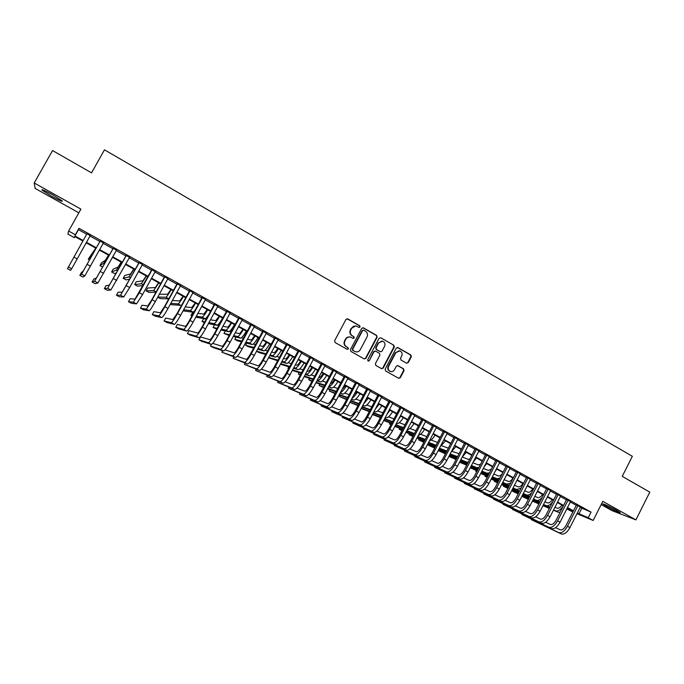 <?xml version="1.0" encoding="UTF-8"?>
<svg xmlns="http://www.w3.org/2000/svg" width="684" height="684" viewBox="0 0 684 684"><rect width="100%" height="100%" fill="white"/><g stroke="black" fill="none" stroke-linecap="round" stroke-linejoin="round"><path stroke-width="1.03" d="M360.075 327.012L359.733 325.738L347.746 318.881L345.984 319.411L334.621 340.726L335.126 342.547L347.173 349.327L348.404 348.943L348.053 347.677L346.506 346.797C344.428 345.334 343.898 343.394 344.898 340.974L345.839 339.196C347.01 337.323 348.635 336.639 350.704 337.135L353.183 338.418L354.244 337.964L353.902 336.69L352.346 335.818C350.285 334.339 349.746 332.398 350.747 329.987L351.696 328.217C352.833 326.371 354.432 325.687 356.475 326.14L359.032 327.465L360.075 327.012M358.997 327.448L359.69 326.969L359.339 325.695L347.044 318.718M347.258 349.37L348.036 348.874L347.686 347.609L346.506 346.797M353.132 338.4L353.867 337.913L353.517 336.639L352.346 335.818M616.429 510.213C608.085 505.767 603.502 503.689 602.664 503.971L606.528 506.416C614.779 510.82 619.353 512.897 620.26 512.641L616.429 510.213M52.104 194.461C44.374 190.263 41.049 188.835 42.1 190.186L52.146 196.547C59.782 200.703 63.09 202.122 62.09 200.797L52.104 194.461M406.527 363.17L408.228 362.631L411.323 356.757L410.845 354.979L397.951 347.6L396.233 348.139L385.135 369.163L385.622 370.959L398.781 378.337L400.294 377.705L404.039 370.6L403.56 368.813L397.823 365.589L396.318 366.231L394.463 369.762C393.471 371.344 392.12 371.916 390.393 371.463C388.307 370.412 387.708 368.736 388.572 366.436L395.882 352.602L399.832 350.883C401.987 351.909 402.619 353.602 401.747 355.945L400.533 358.245L401.012 360.032L406.527 363.17M580.143 507.451L591.07 512.119L588.223 517.762L593.148 520.473L576.98 513.701M74.915 236.613L74.334 237.656L67.913 234.108L68.614 231.038L80.909 209.124L34.2 182.97L52.557 150.548L91.536 172.847L104.472 149.822L632.349 456.305L622.252 476.372L649.8 492.129L635.906 519.883L602.792 501.346L593.148 520.473M68.614 231.038L75.368 234.757L74.932 235.971L83.166 240.503M591.07 512.119L78.976 228.319L75.368 234.757M377.123 337.212L376.636 335.408L363.461 327.867L361.716 328.406L350.43 349.627L350.926 351.439L364.179 358.895L365.923 358.348L377.123 337.212L376.226 335.357L362.785 327.704M380.8 337.785L393.83 345.24L394.309 347.036L383.202 368.077L381.672 368.719L375.875 365.478L375.388 363.683L379.919 355.116L379.432 353.32L375.713 351.208L373.977 351.756L369.249 360.682L368.172 361.126L367.684 359.801L379.064 338.323L380.8 337.785L393.83 345.24M601.159 504.57L612.009 510.632L635.906 519.883M34.2 182.97L35.175 188.433L78.831 212.818M90.237 235.612L86.928 233.783M103.429 242.923L100.095 241.076M116.519 250.173L113.168 248.318M129.515 257.372L126.147 255.5M142.409 264.511L139.023 262.639M155.217 271.599L151.805 269.718M167.922 278.644L164.502 276.746M180.533 285.63L177.096 283.723M193.059 292.564L189.605 290.649M205.491 299.455L202.019 297.531M217.837 306.287L214.34 304.354M230.089 313.075L226.584 311.134M242.256 319.813L238.733 317.863M254.328 326.507L250.789 324.541M266.324 333.151L262.767 331.176M278.234 339.743L274.66 337.768M290.05 346.292L286.468 344.3M301.789 352.79L298.19 350.798M313.443 359.245L309.835 357.245M325.02 365.658L321.394 363.649M336.511 372.028L332.869 370.01M347.925 378.346L344.274 376.32M359.262 384.622L355.594 382.595M370.514 390.855L366.838 388.82M381.698 397.053L378.004 395.001M392.796 403.201L389.085 401.149M403.817 409.306L400.106 407.245M414.769 415.368L411.041 413.307M425.645 421.395L421.9 419.318M436.443 427.38L432.69 425.294M447.174 433.323L443.412 431.236M457.835 439.222L454.056 437.127M468.42 445.087L464.633 442.984M478.928 450.91L475.132 448.807M489.376 456.69L485.572 454.586M499.748 462.444L495.934 460.323M510.059 468.147L506.228 466.026M520.293 473.815L516.463 471.695M530.468 479.45L526.62 477.321M540.565 485.05L536.718 482.913M550.603 490.608L546.747 488.47M560.581 496.131L556.708 493.985M570.49 501.62L566.609 499.474M78.976 228.319L78.472 229.653L86.688 234.202M89.997 236.04L99.864 241.495M103.19 243.342L112.937 248.737M116.28 250.592L125.907 255.927M129.276 257.791L138.792 263.058M142.178 264.93L151.574 270.137M154.986 272.018L164.271 277.165M167.691 279.055L176.865 284.142M180.311 286.049L189.374 291.068M192.837 292.983L201.789 297.942M205.268 299.866L214.118 304.765M217.615 306.697L226.353 311.545M229.867 313.486L238.511 318.274M242.033 320.223L250.566 324.951M254.115 326.909L262.545 331.586M266.102 333.553L274.438 338.17M278.012 340.145L286.245 344.71M289.836 346.694L297.976 351.2M301.576 353.192L309.613 357.647M313.229 359.647L321.181 364.05M324.806 366.06L332.655 370.403M336.297 372.421L344.061 376.722M347.711 378.748L355.381 382.989M359.049 385.024L366.624 389.213M370.309 391.257L377.79 395.395M381.484 397.447L388.88 401.542M392.59 403.594L399.892 407.638M403.611 409.699L410.836 413.692M414.564 415.761L421.703 419.711M425.439 421.78L432.493 425.687M436.247 427.765L443.206 431.621M446.977 433.707L453.86 437.521M457.63 439.607L464.436 443.377M468.215 445.472L474.935 449.191M478.732 451.295L485.375 454.971M489.18 457.074L495.738 460.708M499.551 462.82L506.032 466.411M509.862 468.531L516.266 472.08M520.096 474.2L526.423 477.706M530.271 479.835L536.521 483.297M540.377 485.426L546.55 488.846M550.415 490.984L556.519 494.361M560.393 496.507L566.42 499.85M570.302 501.996L576.253 505.296M580.331 507.075L576.441 504.92M572.867 511.974L566.797 508.913M577.339 512.991L588.223 517.762M86.483 242.333L96.359 247.779M99.693 249.617L109.449 254.995M112.809 256.851L122.445 262.169M125.822 264.024L135.347 269.282M138.741 271.146L148.154 276.336M151.566 278.217L160.86 283.347M164.288 285.237L173.48 290.307M176.925 292.205L186.005 297.215M189.468 299.122L198.445 304.072M201.925 305.987L210.783 310.878M214.289 312.802L223.044 317.632M226.558 319.573L235.211 324.344M238.742 326.294L247.292 331.005M250.84 332.963L259.287 337.622M262.853 339.58L271.197 344.189M274.78 346.155L283.022 350.704M286.613 352.688L294.77 357.185M298.369 359.168L306.423 363.614M310.049 365.607L318.009 369.993M321.642 372.002L329.5 376.337M333.151 378.346L340.923 382.63M344.582 384.647L352.26 388.88M355.937 390.906L363.52 395.096M367.205 397.122L374.704 401.26M378.397 403.295L385.81 407.382M389.521 409.425L396.84 413.461M400.559 415.513L407.792 419.506M411.529 421.566L418.676 425.499M422.421 427.568L429.475 431.459M433.237 433.536L440.214 437.384M443.984 439.461L450.876 443.258M454.655 445.344L461.469 449.097M465.257 451.192L471.986 454.903M475.79 456.998L482.434 460.665M486.247 462.76L492.813 466.385M496.635 468.489L503.125 472.071M506.955 474.183L513.368 477.723M517.215 479.835L523.551 483.331M527.398 485.452L533.657 488.906M537.513 491.035L543.703 494.446M547.568 496.575L553.681 499.944M557.554 502.082L563.599 505.416M567.481 507.554L573.449 510.845M82.884 240.999L74.744 236.519L74.334 237.656M573.226 511.281L567.258 507.998M553.553 509.965L555.639 510.871C558.067 511.521 560.641 509.845 563.351 505.844L557.332 502.526M553.459 500.389L547.345 497.02M543.472 494.891L537.291 491.48M533.434 489.351L527.167 485.896M523.32 483.776L516.984 480.288M513.145 478.167L506.733 474.628M502.894 472.516L496.404 468.942M492.583 466.839L486.016 463.213M482.203 461.11L475.551 457.451M471.755 455.347L465.026 451.645M461.23 449.55L454.424 445.797M450.636 443.711L443.745 439.915M439.974 437.837L432.998 433.989M429.244 431.92L422.182 428.03M418.437 425.961L411.289 422.019M407.553 419.967L400.32 415.975M396.592 413.923L389.273 409.887M385.562 407.844L378.158 403.757M374.456 401.722L366.957 397.592M363.272 395.557L355.689 391.376M352.012 389.35L344.334 385.118M340.675 383.1L332.903 378.816M329.252 376.807L321.386 372.472M317.752 370.463L309.792 366.077M306.175 364.085L298.121 359.647M294.513 357.655L286.365 353.166M282.766 351.183L274.523 346.634M270.941 344.659L262.596 340.059M259.031 338.101L250.583 333.441M247.035 331.483L238.485 326.772M234.954 324.823L226.293 320.052M222.779 318.12L214.024 313.289M210.527 311.357L201.66 306.475M198.18 304.551L189.203 299.609M185.74 297.702L176.66 292.692M173.214 290.794L164.023 285.724M160.595 283.834L151.292 278.713M147.881 276.832L138.467 271.642M135.073 269.77L125.548 264.52M122.171 262.656L112.527 257.346M109.175 255.491L99.419 250.113M96.076 248.275L86.201 242.829M566.839 508.819L573.132 511.452M78.472 229.653L74.932 235.971M581.785 508.357L578.98 513.898M355.552 325.977L351.696 328.217M351.969 335.758C349.909 334.296 349.37 332.356 350.37 329.944L351.311 328.175M349.883 336.964C347.976 336.716 346.506 337.434 345.471 339.144L345.839 339.196M346.13 346.728C344.061 345.266 343.53 343.334 344.531 340.914L345.471 339.144M364.341 358.972L365.53 358.271L376.713 337.161M363.82 330.218L362.597 330.594L352.696 349.216L353.047 350.482L355.364 351.713C357.458 352.243 359.091 351.559 360.28 349.661L367.026 336.956C368.018 334.553 367.488 332.612 365.444 331.15L363.82 330.218M363.332 330.107L362.597 330.594M355.697 351.807L352.67 350.413L352.32 349.148L362.204 330.552M381.595 368.685L382.784 367.983L393.89 346.968L393.403 345.181M375.148 351.054L373.575 351.679L369.249 360.682M368.077 361.092L368.847 360.596M384.605 346.249C385.494 343.881 384.844 342.18 382.655 341.145L378.679 342.872L376.089 347.763L376.576 349.567L380.518 351.781L382.023 351.14L384.605 346.249M381.946 341.017L378.679 342.872M380.441 351.764L376.174 349.498L375.687 347.703L378.269 342.812M399.174 350.747L395.882 352.602M390.521 371.506L389.974 371.369C387.896 370.318 387.289 368.642 388.153 366.35L395.455 352.525M398.678 378.303L399.866 377.602L403.603 370.506L403.124 368.727L397.464 365.53M406.672 363.238L407.792 362.546L410.879 356.68L410.4 354.902L397.318 347.438M68.366 266.974L71.675 268.761L70.58 270.368L67.477 268.692L87.039 233.577M71.675 268.761L90.348 235.407M95.751 248.095L88.245 259.202L91.117 256.226L95.794 248.121M88.245 259.202L89.578 259.929M108.499 255.123L105.516 260.134L101.54 262.793L99.967 265.606L103.814 263.186L108.585 255.166M99.967 265.606L102.711 267.111M121.162 262.1L118.11 267.051L113.176 269.163L111.612 271.976L116.417 270.094L121.282 262.169M111.612 271.976L114.519 273.566L116.502 272.873M133.731 269.026L130.61 273.916L124.736 275.498L123.188 278.303L128.925 276.952L133.893 269.12M123.188 278.303L126.061 279.876L129.909 279.098M100.215 240.871L83.32 270.958L81.499 272.429L79.848 275.387L81.558 274.113L100.249 240.896M79.848 275.387L82.926 277.054L84.842 275.891L103.54 242.717M113.279 248.112L96.401 278.055L93.776 279.081L92.135 282.03L94.648 281.209L113.364 248.164M92.135 282.03L95.187 283.689L97.906 282.971L116.631 249.968M126.258 255.303L109.38 285.108L105.969 285.69L104.336 288.631L107.636 288.246L126.386 255.371M104.336 288.631L107.371 290.272L110.868 289.99L129.627 257.167M139.134 262.434L122.265 292.102L118.075 292.248L116.451 295.189L120.538 295.231L139.305 262.528M116.451 295.189L119.461 296.813L123.744 296.967L129.678 287.528L142.52 264.315M146.205 275.909L143.024 280.739L136.219 281.791L134.68 284.587L141.349 283.766L146.41 276.02M134.68 284.587L137.535 286.151L143.033 285.604M151.916 269.513L135.056 299.045L130.097 298.771L128.481 301.695L133.337 302.166L139.348 292.795L152.13 269.633M128.481 301.695L131.473 303.311L136.526 303.884L142.554 294.548L155.328 271.403M158.594 282.731L155.353 287.511L147.633 288.041L146.094 290.837L153.686 290.529L158.833 282.868M146.094 290.837L148.932 292.384L155.969 292.23M164.605 276.55L151.822 299.763L147.761 305.936L142.033 305.244L140.425 308.159L146.051 309.048C146.906 308.569 148.941 305.483 152.147 299.78L164.861 276.687M140.425 308.159L143.401 309.767L149.206 310.758C150.087 310.297 152.13 307.21 155.336 301.516L168.033 278.439M170.889 289.512L167.589 294.231L159.329 294.257M157.79 297.044L165.938 297.241C166.699 296.899 168.444 294.377 171.18 289.674M157.713 297.189L160.261 298.583L168.76 298.908M177.207 283.527L164.493 306.671L160.364 312.785L153.891 311.673L152.293 314.58L158.662 315.88C159.594 315.444 161.663 312.391 164.861 306.706L177.498 283.689M152.293 314.58L155.251 316.179L161.8 317.581C162.758 317.154 164.827 314.11 168.016 308.433L180.644 285.433M183.107 296.249L179.747 300.909L172.359 300.532M170.803 303.354L178.096 303.91C178.917 303.602 180.696 301.105 183.423 296.42M170.384 304.123L171.513 304.731L181.559 305.329M189.707 290.452L177.07 313.529L172.881 319.573L165.673 318.051L164.083 320.958L171.188 322.66C172.197 322.275 174.292 319.248 177.472 313.588L190.049 290.64M164.083 320.958L167.016 322.54L174.309 324.353C175.326 323.968 177.43 320.95 180.61 315.298L193.17 292.367M195.231 302.926L191.811 307.535L185.202 306.911M183.645 309.758L190.178 310.527C191.058 310.254 192.862 307.791 195.59 303.132M183.03 310.887L193.179 312.178L194.889 310.57M202.122 297.326L189.553 320.334C187.442 324.079 186.031 326.071 185.304 326.319L177.37 324.396L175.788 327.285L183.62 329.397C184.697 329.047 186.826 326.054 189.998 320.42L202.498 297.54M175.788 327.285L178.704 328.867L186.715 331.073C187.809 330.731 189.947 327.747 193.11 322.113L205.602 299.259M207.269 309.57L203.789 314.118L197.907 313.349M193.675 312.793L192.529 312.648L191.024 315.401L192.153 315.581M196.334 316.213L202.165 317.102C203.105 316.863 204.935 314.426 207.671 309.784M191.024 315.401L191.965 315.923M195.778 317.239L205.149 318.735C205.747 318.71 206.97 317.299 208.817 314.495M214.451 304.158L201.951 327.089C199.848 330.817 198.411 332.792 197.642 333.014L188.989 330.697L187.416 333.578L195.966 336.083C197.112 335.776 199.266 332.809 202.43 327.191L214.87 304.389M187.416 333.578L190.306 335.143L199.044 337.751C200.198 337.451 202.361 334.493 205.525 328.884L217.94 306.09M219.222 316.153L215.691 320.651L210.467 319.813M206.286 319.137L203.575 318.693L202.071 321.446L204.755 321.933M208.902 322.686L214.075 323.626C215.067 323.421 216.931 321.01 219.658 316.393M202.071 321.446L204.345 322.694M208.389 323.626L217.033 325.251C218.042 325.054 219.915 322.651 222.651 318.043M226.686 310.938L214.254 333.801C212.16 337.511 210.706 339.469 209.885 339.666L200.532 336.956L198.967 339.828L208.227 342.727C209.432 342.453 211.621 339.521 214.776 333.929L227.139 311.186M198.967 339.828L201.84 341.384L211.27 344.377C212.502 344.112 214.69 341.188 217.845 335.605L230.2 312.879M231.098 322.703C229.362 325.567 228.165 327.046 227.507 327.149L222.916 326.285M218.76 325.498L217.264 325.216M214.511 324.78L213.049 327.456L217.23 328.32M221.342 329.166L225.9 330.115C226.951 329.936 228.841 327.559 231.568 322.959M213.049 327.456L216.777 329.158M220.872 330.03L228.841 331.723C229.901 331.56 231.799 329.184 234.535 324.592M211.33 344.385L210.433 346.036L220.393 349.31C221.676 349.088 223.882 346.181 227.028 340.606L239.332 317.94M210.433 346.036L213.288 347.583L223.42 350.952C224.72 350.738 226.934 347.84 230.081 342.274L242.358 319.616M238.836 317.667L226.472 340.461C224.378 344.163 222.907 346.095 222.052 346.258L212.707 343.385M222.642 350.695L221.83 352.2L232.474 355.86C233.817 355.663 236.057 352.799 239.195 347.241L251.43 324.643M221.83 352.2L235.484 357.484C236.844 357.304 239.092 354.44 242.221 348.891L254.439 326.311M250.9 324.344L238.596 347.07C236.519 350.764 235.022 352.679 234.125 352.816L225.027 349.875M233.894 356.937L233.15 358.322L244.47 362.358C245.881 362.204 248.147 359.356 251.276 353.825L263.443 331.295M233.15 358.322L247.454 363.974C248.882 363.828 251.156 360.998 254.277 355.466L266.427 332.954M262.87 330.979L250.643 353.637C248.566 357.313 247.052 359.211 246.112 359.322L237.245 356.33M242.888 329.201C241.153 332.048 239.939 333.518 239.246 333.595L235.245 332.749M231.124 331.877L229.422 331.518M225.292 330.971L223.959 333.416L229.593 334.707M233.672 335.639L237.639 336.545C238.742 336.408 240.665 334.057 243.393 329.483M223.959 333.416L229.166 335.485M233.244 336.442L240.563 338.152C241.683 338.024 243.607 335.673 246.343 331.099M254.593 335.656C252.858 338.486 251.626 339.939 250.9 339.991L247.463 339.204M243.367 338.255L241.401 337.802M236.023 337.092L234.8 339.349L241.837 341.094M245.898 342.094L249.301 342.94C250.464 342.838 252.405 340.504 255.141 335.955M234.8 339.349L237.502 340.82L241.443 341.82M245.496 342.838L252.208 344.531C253.379 344.437 255.329 342.111 258.065 337.563M266.221 342.06C264.486 344.881 263.229 346.318 262.468 346.352L259.587 345.634M255.508 344.616L253.251 344.061M246.702 343.146L245.573 345.24L253.978 347.463M258.022 348.532L260.886 349.293C262.1 349.216 264.067 346.908 266.803 342.376M245.573 345.24L248.249 346.702L253.61 348.139M257.646 349.225L263.767 350.875C264.99 350.807 266.974 348.507 269.701 343.975M245.086 363.118L244.393 364.401L256.38 368.804C257.859 368.693 260.151 365.88 263.263 360.365L275.37 337.905M244.393 364.401L259.347 370.412C260.835 370.309 263.135 367.505 266.256 361.998L278.337 339.546M274.763 337.571L262.596 360.16C260.527 363.82 258.997 365.692 258.013 365.786L249.361 362.759M277.764 348.421C276.028 351.234 274.763 352.645 273.968 352.662L271.608 352.046M267.547 350.969L265.007 350.293M256.594 351.183L266.016 353.816M270.052 354.945L272.386 355.594C273.651 355.552 275.652 353.277 278.379 348.763M256.56 351.243L258.937 352.551L265.666 354.449M269.701 355.594L275.25 357.168C276.524 357.125 278.533 354.859 281.261 350.353M256.201 369.249L255.559 370.446L268.214 375.217C269.744 375.14 272.07 372.353 275.173 366.863L287.212 344.462M255.559 370.446L271.155 376.807C272.702 376.739 275.036 373.96 278.14 368.479L290.153 346.095M286.57 344.112L274.472 366.633C272.403 370.275 270.864 372.13 269.829 372.199L261.391 369.155M289.238 354.748C287.494 357.544 286.211 358.938 285.382 358.938L283.535 358.425M279.482 357.296L276.661 356.509M268.709 357.433L277.952 360.143M281.979 361.323L283.809 361.862C285.125 361.845 287.152 359.596 289.879 355.099M268.521 357.783L277.627 360.742M281.654 361.939L286.656 363.418C287.981 363.409 290.016 361.169 292.743 356.68M267.256 375.328L266.657 376.448L279.953 381.578C281.551 381.535 283.903 378.782 286.998 373.31L298.968 350.978M266.657 376.448L282.877 383.16C284.493 383.125 286.844 380.381 289.939 374.909L301.892 352.602M298.292 350.601L286.254 373.054C284.202 376.687 282.637 378.526 281.569 378.568L273.318 375.525M300.627 361.024C298.882 363.803 297.574 365.188 296.719 365.162L295.377 364.769M291.333 363.597L288.221 362.691M280.714 363.674L289.802 366.444M293.821 367.667L295.155 368.077C296.523 368.095 298.575 365.872 301.302 361.4M280.423 364.221L289.494 367.017M293.513 368.248L297.985 369.625C299.361 369.651 301.413 367.428 304.149 362.965M278.243 381.364L277.678 382.416L291.615 387.888C293.274 387.888 295.65 385.16 298.737 379.706L310.647 357.441M277.678 382.416L294.522 389.461C296.198 389.47 298.575 386.751 301.661 381.304L313.546 359.057M309.938 357.048L297.959 379.44C295.916 383.057 294.334 384.878 293.222 384.895L285.16 381.852M311.93 367.257C310.185 370.027 308.869 371.386 307.98 371.352L307.116 371.087M303.08 369.864L299.686 368.838M288.836 366.812L287.973 368.428L288.631 368.633M292.624 369.899L301.558 372.72M305.568 373.986L306.423 374.251C307.843 374.302 309.912 372.096 312.648 367.65M287.973 368.428L288.562 368.753M292.35 370.42L301.268 373.259M305.278 374.533L309.228 375.79C310.656 375.849 312.742 373.652 315.469 369.206M289.152 387.341L288.622 388.332L303.2 394.164C304.919 394.198 307.313 391.496 310.399 386.067L322.241 363.871M288.622 388.332L306.081 395.728C307.817 395.762 310.22 393.069 313.298 387.648L325.122 365.47M321.497 363.452L309.587 385.776C307.543 389.384 305.945 391.18 304.79 391.171L296.916 388.136M323.164 373.447C321.42 376.209 320.086 377.551 319.163 377.491L318.778 377.371M314.743 376.106L311.075 374.96M299.224 372.609L298.404 374.131L300.447 374.798M304.44 376.097L313.221 378.962M317.231 380.261L317.615 380.389C319.086 380.466 321.181 378.286 323.908 373.857M298.404 374.131L300.259 375.148M304.175 376.593L312.947 379.475M316.957 380.783L320.403 381.92C321.882 381.997 323.985 379.834 326.713 375.405M300.002 393.283L299.498 394.223L314.7 400.397C316.478 400.456 318.898 397.789 321.967 392.377L333.749 370.249M299.498 394.223L317.564 401.944C319.351 402.021 321.788 399.353 324.849 393.95L336.613 371.831M332.971 369.813L321.129 392.069C319.086 395.66 317.479 397.447 316.29 397.413L308.587 394.394M334.322 379.603C332.646 382.236 331.321 383.579 330.346 383.613M326.319 382.322L322.369 381.048M309.553 378.355L308.775 379.8L312.169 380.937M316.162 382.279L324.797 385.169M308.775 379.8L311.921 381.407M315.905 382.749L324.541 385.656M328.542 387.007L331.501 387.999C333.031 388.11 335.16 385.964 337.887 381.561M331.501 387.999L328.799 386.52C330.346 386.494 332.441 384.331 335.1 380.03M310.784 399.182L310.305 400.063L326.123 406.578C327.961 406.681 330.406 404.039 333.467 398.644L345.181 376.576M310.305 400.063L328.961 408.117C330.817 408.228 333.27 405.586 336.323 400.2L348.028 378.158M344.377 376.132L332.586 398.319C330.56 401.901 328.927 403.663 327.696 403.611L320.163 400.602M345.403 385.708L341.974 389.564M337.802 388.495L333.587 387.101M319.813 384.066L319.077 385.443L323.797 387.058M327.79 388.426L336.297 391.342M319.077 385.443L323.558 387.503M327.55 388.88L336.049 391.812M340.051 393.189L342.522 394.044C344.095 394.189 346.249 392.06 348.985 387.683M340.393 392.539C342.026 391.966 343.958 389.837 346.215 386.152M321.497 405.031L321.044 405.877L337.46 412.726C339.358 412.854 341.829 410.238 344.881 404.868L356.535 382.869M321.044 405.877L340.281 414.248C342.197 414.393 344.676 411.785 347.72 406.416L359.365 384.434M355.697 382.399L343.975 404.526C341.949 408.091 340.299 409.836 339.033 409.759L331.663 406.783M356.415 391.778L353.714 395.104M349.208 394.642L344.727 393.12M330.021 389.726L329.32 391.043L335.331 393.146M339.332 394.548L347.703 397.481M329.32 391.043L335.109 393.574M339.102 394.984L347.463 397.926M351.473 399.336L353.474 400.046C355.099 400.217 357.27 398.122 359.998 393.753M352.012 398.319C353.611 397.378 355.364 395.352 357.253 392.24M367.351 397.806L365.589 400.191M360.528 400.747L355.783 399.105M340.162 395.352L339.495 396.609L346.788 399.208M350.781 400.636L359.023 403.586M339.495 396.609L346.566 399.618M350.559 401.055L358.801 404.013M362.802 405.45L364.35 406.005C366.017 406.202 368.214 404.133 370.95 399.789M363.649 403.859L368.214 398.285M378.209 403.791L377.85 404.338M371.771 406.818L366.761 405.048M349.926 402.252L358.151 405.244M362.144 406.698L370.275 409.656M349.9 402.295L357.946 405.638M361.939 407.1L370.053 410.067M374.062 411.529L375.157 411.93C376.867 412.153 379.09 410.109 381.817 405.783M375.302 409.177L379.107 404.287M332.142 410.845L331.714 411.648L348.729 418.822C350.678 418.993 353.175 416.402 356.219 411.05L367.812 389.111M331.714 411.648L351.533 420.344C353.5 420.523 355.996 417.933 359.04 412.589L370.617 390.667M366.932 388.632L355.278 410.682C353.252 414.239 351.593 415.966 350.285 415.872L343.077 412.914M342.718 416.616L342.308 417.377L359.912 424.884C361.921 425.089 364.444 422.524 367.47 417.189L379.004 395.318M342.308 417.377L362.7 426.388C364.717 426.602 367.248 424.046 370.275 418.719L381.792 396.857M378.098 394.813L366.504 416.804C364.486 420.352 362.811 422.062 361.468 421.934L354.415 419.018M353.226 422.344L352.841 423.08L371.027 430.903C373.088 431.134 375.627 428.594 378.654 423.285L390.128 401.474M352.841 423.08L373.789 432.399C375.867 432.639 378.414 430.108 381.433 424.798L392.898 403.013M389.187 400.952L377.645 422.883C375.644 426.414 373.951 428.107 372.566 427.962L365.675 425.072M382.929 412.854L377.662 410.964M361.332 408.245L369.428 411.246M373.43 412.726L381.433 415.692M361.212 408.476L369.232 411.623M373.225 413.11L381.227 416.086M385.237 417.573L385.887 417.813C387.648 418.069 389.889 416.043 392.616 411.734M386.99 414.239L389.923 410.246M363.674 428.039L363.298 428.74L382.057 436.879C384.177 437.144 386.742 434.631 389.752 429.338L401.166 407.596M363.298 428.74L384.81 438.367C386.939 438.641 389.504 436.136 392.522 430.843L403.919 409.118M400.2 407.057L388.717 428.919C386.716 432.442 385.015 434.118 383.596 433.947L376.85 431.091M394.001 418.856L388.486 416.838M372.643 414.222L380.629 417.223M384.63 418.719L392.522 421.686M372.455 414.572L380.441 417.582M384.434 419.095L392.317 422.062M396.549 423.661L396.549 423.661C398.353 423.935 400.619 421.934 403.346 417.642M398.763 418.941L400.67 416.171M374.054 433.69L373.695 434.357L393.018 442.813C395.19 443.112 397.78 440.624 400.781 435.349L412.136 413.666M373.695 434.357L395.745 444.292C397.934 444.6 400.525 442.12 403.526 436.845L414.872 415.179M411.135 413.119L399.721 434.913C397.72 438.418 396.002 440.086 394.548 439.897L387.948 437.076M405.005 424.824L399.242 422.686M380.142 417.471L379.885 418.642M383.878 420.164L391.744 423.157M395.754 424.687L403.526 427.645M383.698 420.506L391.564 423.507M395.566 425.038L403.338 428.013M407.356 429.526C409.22 429.569 411.435 427.56 414 423.516M410.879 422.806L411.349 422.054M384.365 439.299L384.023 439.949L403.902 448.713C406.125 449.037 408.741 446.575 411.734 441.317L423.028 419.702M384.023 439.949L406.612 450.175C408.852 450.517 411.469 448.063 414.461 442.804L425.747 421.207M422.002 419.13L410.639 440.872C408.647 444.369 406.912 446.011 405.424 445.797L398.969 443.018M415.932 430.749L409.921 428.492M389.983 422.909L389.452 423.926L391.026 424.533M395.027 426.072L402.782 429.065M406.792 430.612L414.453 433.571M389.452 423.926L390.923 424.73M394.848 426.406L402.602 429.407M406.612 430.954L414.273 433.921M418.377 435.315C420.258 434.938 422.327 432.946 424.593 429.355M394.617 444.882L394.292 445.498L414.718 454.569C416.992 454.928 419.625 452.492 422.609 447.25L433.853 425.696M394.292 445.498L417.411 456.023C419.694 456.39 422.336 453.962 425.32 448.73L436.546 427.192M432.792 425.115L421.489 446.789C419.506 450.269 417.753 451.893 416.231 451.662L409.913 448.918M426.782 436.64L420.532 434.254M399.772 428.312L399.259 429.287L402.089 430.39M406.091 431.955L413.743 434.938M417.753 436.503L425.311 439.453M399.259 429.287L401.918 430.706M405.92 432.271L413.572 435.272M417.582 436.837L425.132 439.795M429.372 440.941C431.211 440.257 433.126 438.333 435.101 435.152M437.563 442.48L431.065 439.992M409.502 433.673L409.006 434.622L413.068 436.221M417.078 437.803L424.619 440.778M428.637 442.368L436.093 445.293M409.006 434.622L412.905 436.529M416.915 438.111L424.456 441.094M428.466 442.685L435.922 445.635M440.359 446.43L445.549 440.906M448.336 448.157L441.531 445.694M419.172 439.008L418.693 439.915L423.969 442.018M427.979 443.617L435.426 446.584M439.444 448.191L446.849 451.012M418.693 439.915L423.815 442.317M427.825 443.925L435.263 446.891M439.282 448.499L446.626 451.44M451.32 451.773L455.929 446.626M404.8 450.423L404.483 451.021L425.457 460.383C427.782 460.777 430.433 458.365 433.417 453.141L444.6 431.647M404.483 451.021L428.133 461.828C430.467 462.23 433.126 459.828 436.101 454.612L447.276 433.134M443.506 431.048L432.262 452.663C430.287 456.125 428.517 457.741 426.961 457.485L420.78 454.783M414.923 455.92L414.624 456.502L436.127 466.163C438.504 466.582 441.171 464.197 444.147 458.99L455.27 437.563M414.624 456.502L438.777 467.599C441.171 468.027 443.848 465.65 446.814 460.452L457.929 439.034M454.15 436.948L442.967 458.494C440.992 461.948 439.214 463.547 437.623 463.273L431.578 460.614M424.978 461.392L424.687 461.948L446.72 471.9C449.149 472.353 451.842 469.985 454.809 464.804L465.872 443.437M424.687 461.948L449.362 473.328C451.799 473.79 454.501 471.43 457.459 466.249L468.514 444.899M464.727 442.804L453.595 464.291C451.628 467.736 449.833 469.309 448.217 469.019L442.3 466.402M459.101 453.663L451.927 451.354M428.791 444.309L428.329 445.181L434.793 447.789M438.812 449.405L446.148 452.355M450.175 453.979L457.57 456.613M428.329 445.181L434.648 448.08M438.658 449.696L445.994 452.654M450.021 454.279L457.263 457.203M469.865 459.007L468.155 459.34L462.256 456.989L466.24 452.312M434.981 466.821L434.699 467.36L457.245 477.603C459.725 478.082 462.435 475.748 465.394 470.575L476.406 449.268M434.699 467.36L459.87 479.022C462.358 479.51 465.077 477.175 468.027 472.011L479.031 450.722M475.235 448.619L464.154 470.045C462.196 473.482 460.383 475.038 458.733 474.73L452.945 472.157M438.213 450.551L445.549 453.526M449.568 455.159L456.801 458.1M460.836 459.734L466.71 462.119L468.258 462.102M438.196 450.585L445.395 453.808M449.414 455.441L456.656 458.383M460.683 460.024L467.83 462.931M473.183 462.033L476.483 457.964M444.908 472.225L444.643 472.738L467.702 483.263C470.233 483.776 472.96 481.459 475.91 476.312L486.863 455.065M444.643 472.738L470.31 484.674C472.841 485.195 475.585 482.887 478.526 477.74L489.47 456.51M485.666 454.398L474.645 475.765C472.687 479.185 470.866 480.732 469.181 480.407L463.521 477.868M480.621 464.171L478.278 464.898L472.832 462.709M448.986 456.271L456.219 459.229M460.238 460.879L467.386 463.803M471.421 465.453L476.851 467.676L478.911 467.488M448.901 456.433L456.074 459.503M460.101 461.153L467.24 464.085M471.267 465.736L478.321 468.634M484.118 466.898L486.657 463.572M454.783 477.586L454.527 478.09L478.09 488.889C480.664 489.436 483.417 487.136 486.358 482.006L497.259 460.819M454.527 478.09L480.681 490.291C483.263 490.838 486.025 488.556 488.957 483.426L499.842 462.256M496.028 460.144L485.059 481.451C483.109 484.853 481.279 486.384 479.561 486.042L474.029 483.545M491.403 469.121L488.342 470.43L483.34 468.403M459.682 461.956L466.813 464.898M470.849 466.565L477.894 469.472M481.929 471.139L486.923 473.2L489.522 472.781M459.545 462.213L466.676 465.163M470.703 466.83L477.748 469.746M481.784 471.413L488.744 474.294M495.096 471.49L496.772 469.147M464.598 482.913L464.342 483.4L488.41 494.481C491.026 495.054 493.805 492.779 496.729 487.666L507.579 466.539M464.342 483.4L490.984 495.874C493.609 496.447 496.387 494.181 499.311 489.077L510.153 467.967M506.322 465.847L495.413 487.094C493.472 490.488 491.625 492.001 489.872 491.634L484.469 489.188M502.278 473.73C500.748 475.525 499.44 476.252 498.345 475.919L493.78 474.055M470.301 467.617L477.338 470.541M481.374 472.216L488.325 475.106M492.369 476.791L496.926 478.68L500.098 477.979M470.173 467.865L477.21 470.797M481.237 472.473L488.188 475.371M492.232 477.056L499.098 479.92M506.263 475.534L506.818 474.679M474.345 488.205L474.106 488.684L498.662 500.03C501.329 500.628 504.117 498.379 507.041 493.284L517.831 472.225M474.106 488.684L501.218 501.415C503.894 502.022 506.69 499.773 509.606 494.686L520.387 473.636M516.557 471.515L505.698 492.694C503.757 496.08 501.894 497.584 500.115 497.2L494.831 494.797M513.051 478.116C511.29 480.647 509.7 481.733 508.28 481.374L504.142 479.672M476.013 470.301L475.628 471.054L476.816 471.55M480.843 473.234L487.795 476.149M491.83 477.834L498.687 480.707M502.74 482.408L506.87 484.135L510.632 483.066M475.628 471.054L476.757 471.669M480.724 473.482L487.658 476.397M491.702 478.09L498.559 480.963M502.603 482.665L509.383 485.503M484.041 493.472L483.802 493.925L508.845 505.553C511.555 506.177 514.368 503.946 517.284 498.875L528.022 477.868M483.802 493.925L511.384 506.921C514.103 507.554 516.924 505.331 519.831 500.261L530.562 479.27M526.714 477.141L515.907 498.268C513.975 501.637 512.102 503.125 510.298 502.723L505.125 500.363M522.961 483.579C521.199 486.102 519.592 487.17 518.156 486.803L514.436 485.264M485.298 475.406L484.922 476.132L487.282 477.133M491.317 478.834L498.174 481.716M502.218 483.426L508.981 486.281M513.043 487.983L516.745 489.547L521.14 488.043M484.922 476.132L487.162 477.364M491.197 479.074L498.046 481.964M502.09 483.674L508.853 486.529M512.906 488.239L519.618 491.018M493.677 498.696L493.446 499.14L518.968 511.034C521.721 511.683 524.551 509.477 527.449 504.416L538.146 483.468M493.446 499.14L521.482 512.393C524.252 513.051 527.082 510.854 529.989 505.801L540.659 484.87M536.812 482.733L526.056 503.8C524.132 507.16 522.243 508.631 520.404 508.212L515.36 505.895M532.802 489.009C531.04 491.514 529.425 492.574 527.962 492.189L524.662 490.813M494.523 480.476L494.156 481.185L497.678 482.682M501.723 484.392L508.477 487.264M512.53 488.974L519.207 491.813M523.269 493.532L526.56 494.925C527.962 495.438 529.647 494.763 531.622 492.899M494.156 481.185L497.559 482.913M501.594 484.631L508.357 487.495M512.41 489.222L519.088 492.053M523.14 493.78L529.809 496.447M503.244 503.894L503.022 504.33L529.014 516.471C531.819 517.155 534.666 514.966 537.564 509.931L548.2 489.043M503.022 504.33L531.519 517.831C534.332 518.515 537.188 516.334 540.078 511.299L550.697 490.428M546.841 488.291L536.136 509.298C534.213 512.649 532.323 514.103 530.451 513.658L525.517 511.393M542.592 494.395C540.822 496.892 539.197 497.943 537.709 497.542L534.82 496.327M503.689 485.52L503.339 486.204L507.998 488.196M512.051 489.924L518.72 492.771M522.773 494.498L529.365 497.311M533.434 499.046L536.316 500.278C537.957 500.842 539.89 499.944 542.104 497.576M503.339 486.204L507.887 488.419M511.931 490.154L518.6 493.002M522.653 494.737L529.245 497.55M533.306 499.286L539.967 501.782M512.761 509.058L512.547 509.477L539.009 521.883C541.848 522.585 544.712 520.43 547.602 515.403L558.187 494.575M512.547 509.477L541.489 523.234C544.344 523.944 547.217 521.789 550.098 516.771L560.675 495.951M556.802 493.805L546.157 514.753C544.233 518.096 542.326 519.532 540.428 519.079L535.615 516.856M552.313 499.756C550.543 502.244 548.901 503.279 547.397 502.86L544.909 501.817M512.812 490.531L512.47 491.197L518.25 493.686M522.302 495.421L528.894 498.243M532.947 499.987L539.454 502.774M543.524 504.527L546.012 505.587C547.961 506.211 550.175 505.006 552.646 501.979M512.47 491.197L518.139 493.899M522.191 495.644L528.775 498.474M532.836 500.218L539.343 503.014M543.404 504.758L550.073 507.049M522.217 514.188L522.012 514.599L548.927 527.261C551.817 527.988 554.698 525.851 557.58 520.84L568.105 500.072M522.012 514.599L551.398 528.595C554.296 529.331 557.186 527.202 560.059 522.2L570.576 501.44M566.703 499.294L556.101 520.182C554.194 523.508 552.279 524.936 550.346 524.457L545.644 522.277M561.966 505.083C560.205 507.554 558.554 508.58 557.015 508.152L554.929 507.263M521.858 496.302L528.433 499.132M532.494 500.885L538.992 503.689M543.062 505.442L549.483 508.212M521.841 496.327L528.322 499.354M532.383 501.107L538.881 503.911M542.942 505.664L549.363 508.434M553.433 510.196L558.041 512.188L560.136 512.231M531.622 519.284L531.417 519.686L558.785 532.597C561.718 533.358 564.616 531.237 567.489 526.244L577.971 505.536M531.417 519.686L561.239 533.93C564.18 534.691 567.087 532.579 569.952 527.595L580.425 506.895M576.535 504.741L565.993 525.568C564.086 528.886 562.154 530.297 560.196 529.809L555.605 527.672M397.601 365.598L398.037 365.683M403.124 368.727L403.56 368.813M403.603 370.506L404.039 370.6M399.866 377.602L400.294 377.705M397.515 347.532L397.951 347.6M410.4 354.902L410.845 354.979M410.879 356.68L411.323 356.757M407.792 362.546L408.228 362.631M73.881 257.099L77.215 258.92M103.814 263.186L104.643 263.639M116.417 270.094L117.665 270.779M128.925 276.952L130.593 277.866M87.167 264.349L90.476 266.153M81.558 274.113L84.842 275.891M100.36 271.539L103.643 273.326M94.648 281.209L97.906 282.971M113.45 278.679L116.707 280.457M107.636 288.246L110.868 289.99M126.446 285.767L129.678 287.528M120.538 295.231L123.744 296.967M141.349 283.766L143.426 284.903M139.348 292.795L142.554 294.548M133.337 302.166L136.526 303.884M153.686 290.529L156.157 291.88M152.147 299.78L155.336 301.516M146.051 309.048L149.206 310.758M165.938 297.241L168.803 298.814M164.861 306.706L168.016 308.433M158.662 315.88L161.8 317.581M178.096 303.91L181.123 305.568M177.472 313.588L180.61 315.298M171.188 322.66L174.309 324.353M190.178 310.527L193.179 312.178M189.998 320.42L193.11 322.113M183.62 329.397L186.715 331.073M202.165 317.102L205.149 318.735M202.43 327.191L205.525 328.884M195.966 336.083L199.044 337.751M214.075 323.626L217.033 325.251M214.776 333.929L217.845 335.605M208.227 342.727L211.27 344.377M225.9 330.115L228.841 331.723M227.028 340.606L230.081 342.274M220.393 349.31L223.42 350.952M239.195 347.241L242.221 348.891M232.474 355.86L235.484 357.484M251.276 353.825L254.277 355.466M244.47 362.358L247.454 363.974M237.639 336.545L240.563 338.152M249.301 342.94L252.208 344.531M260.886 349.293L263.767 350.875M263.263 360.365L266.256 361.998M256.38 368.804L259.347 370.412M272.386 355.594L275.25 357.168M275.173 366.863L278.14 368.479M268.214 375.217L271.155 376.807M283.809 361.862L286.656 363.418M286.998 373.31L289.939 374.909M279.953 381.578L282.877 383.16M295.155 368.077L297.985 369.625M298.737 379.706L301.661 381.304M291.615 387.888L294.522 389.461M306.423 374.251L309.228 375.79M310.399 386.067L313.298 387.648M303.2 394.164L306.081 395.728M317.615 380.389L320.403 381.92M321.967 392.377L324.849 393.95M314.7 400.397L317.564 401.944M333.467 398.644L336.323 400.2M326.123 406.578L328.961 408.117M340.256 392.804L342.522 394.044M344.881 404.868L347.72 406.416M337.46 412.726L340.281 414.248M351.627 399.037L353.474 400.046M362.922 405.227L364.35 406.005M374.139 411.375L375.157 411.93M356.219 411.05L359.04 412.589M348.729 418.822L351.533 420.344M367.47 417.189L370.275 418.719M359.912 424.884L362.7 426.388M378.654 423.285L381.433 424.798M371.027 430.903L373.789 432.399M385.28 417.479L385.887 417.813M389.752 429.338L392.522 430.843M382.057 436.879L384.81 438.367M400.781 435.349L403.526 436.845M393.018 442.813L395.745 444.292M411.734 441.317L414.461 442.804M403.902 448.713L406.612 450.175M422.609 447.25L425.32 448.73M414.718 454.569L417.411 456.023M446.242 450.901L446.763 451.184M433.417 453.141L436.101 454.612M425.457 460.383L428.133 461.828M444.147 458.99L446.814 460.452M436.127 466.163L438.777 467.599M454.809 464.804L457.459 466.249M446.72 471.9L449.362 473.328M456.51 456.527L457.374 456.998M465.394 470.575L468.027 472.011M457.245 477.603L459.87 479.022M466.71 462.119L467.916 462.777M475.91 476.312L478.526 477.74M467.702 483.263L470.31 484.674M476.851 467.676L478.381 468.514M486.358 482.006L488.957 483.426M478.09 488.889L480.681 490.291M486.923 473.2L488.786 474.217M496.729 487.666L499.311 489.077M488.41 494.481L490.984 495.874M496.926 478.68L499.115 479.886M507.041 493.284L509.606 494.686M498.662 500.03L501.218 501.415M506.87 484.135L509.341 485.486M517.284 498.875L519.831 500.261M508.845 505.553L511.384 506.921M516.745 489.547L519.207 490.898M527.449 504.416L529.989 505.801M518.968 511.034L521.482 512.393M526.56 494.925L529.006 496.268M537.564 509.931L540.078 511.299M529.014 516.471L531.519 517.831M536.316 500.278L538.744 501.611M547.602 515.403L550.098 516.771M539.009 521.883L541.489 523.234M546.012 505.587L548.423 506.912M557.58 520.84L560.059 522.2M548.927 527.261L551.398 528.595M555.639 510.871L558.041 512.188M567.489 526.244L569.952 527.595M558.785 532.597L561.239 533.93M42.1 190.186L42.382 189.69"/></g></svg>
